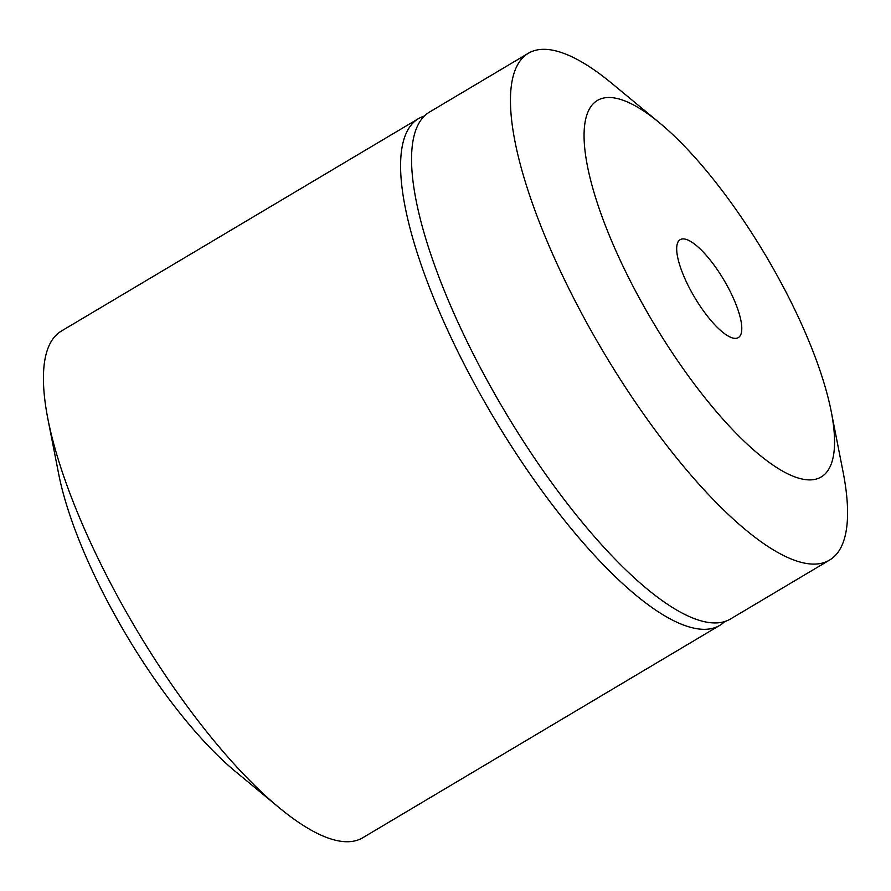 <?xml version="1.0" encoding="UTF-8"?>
<svg xmlns="http://www.w3.org/2000/svg" width="891" height="891" viewBox="0 0 891 891"><rect width="100%" height="100%" fill="white"/><g stroke="black" fill="none" stroke-linecap="round" stroke-linejoin="round"><path stroke-width="1.34" d="M724.873 621.428A294.776 88.042 -120.7 0 1 719.772 625.371L362.737 837.763A294.776 88.042 -120.7 0 1 333.212 839.634A294.776 88.042 -120.7 0 1 279.072 807.614L235.781 771.795A225.768 67.426 -120.7 0 1 58.706 474.135L47.891 418.982A294.776 88.042 -120.7 0 1 61.323 331.084L418.369 118.692A294.776 88.042 -120.7 0 1 424.261 116.086M279.072 807.614A294.776 88.042 -120.7 0 1 47.891 418.982M719.772 625.371A294.776 88.042 -120.7 0 1 690.258 627.231A294.776 88.042 -120.7 0 1 471.484 378.196A294.776 88.042 -120.7 0 1 418.369 118.692M731.89 294.988A56.946 17.007 -120.7 0 1 738.349 337.589A56.946 17.007 -120.7 0 1 686.582 282.302A56.946 17.007 -120.7 0 1 680.123 239.701A56.946 17.007 -120.7 0 1 731.89 294.988M622.074 264.259A219.108 65.444 -120.7 0 1 659.407 122.746A219.108 65.444 -120.7 0 1 796.409 313.031A219.108 65.444 -120.7 0 1 831.247 411.609A219.108 65.444 -120.7 0 1 771.149 463.81A219.108 65.444 -120.7 0 1 622.074 264.259M831.247 411.609L843.109 472.085A294.776 88.042 -120.7 0 1 829.677 559.994A294.776 88.042 -120.7 0 1 561.698 273.838A294.776 88.042 -120.7 0 1 528.263 53.315A294.776 88.042 -120.7 0 1 611.928 83.453L659.407 122.746M829.677 559.994L730.765 618.833A294.776 88.042 -120.7 0 1 462.797 332.677A294.776 88.042 -120.7 0 1 429.351 112.155L528.263 53.315"/></g></svg>
